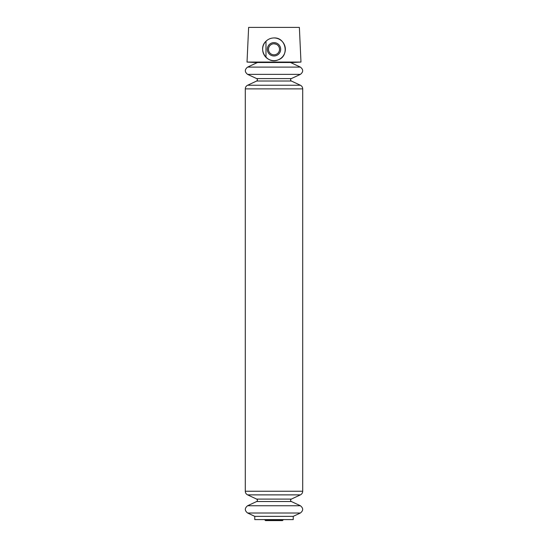 <?xml version="1.0" encoding="UTF-8"?>
<svg xmlns="http://www.w3.org/2000/svg" width="548" height="548" viewBox="0 0 548 548"><rect width="100%" height="100%" fill="white"/><g stroke="black" fill="none" stroke-linecap="round" stroke-linejoin="round"><path stroke-width="0.82" d="M265.986 57.341L265.986 41.258M276.171 44.224L274 43.778A5.521 5.521 0 0 1 278.781 52.06A5.521 5.521 0 0 1 269.219 52.06A5.521 5.521 0 0 1 274 43.778M247.025 62.068L300.975 62.068L299.372 27.4L248.628 27.4L247.025 62.068L255.574 62.52L292.427 62.52L300.975 62.068M266.061 41.189C268.26 39.086 270.904 38.004 274 37.949C286.172 37.25 289.536 56.156 278.254 59.821C267.28 64.883 257.074 49.21 266.061 41.189M293.228 516.353L254.772 516.353L254.772 519.6L293.228 519.6L293.228 516.353L300.393 513.01C303.428 510.585 303.428 508.167 300.393 505.749L247.607 505.749C244.572 508.167 244.572 510.585 247.607 513.01L300.393 513.01M274 37.949A11.35 11.35 0 0 1 284.474 53.677A11.35 11.35 0 0 1 265.924 57.273A11.35 11.35 0 0 1 269.76 38.771M274 42.621A6.679 6.679 0 0 1 279.781 52.635A6.679 6.679 0 0 1 268.219 52.635A6.679 6.679 0 0 1 274 42.621M264.554 519.6L265.088 520.134L282.912 520.134L283.446 519.6M265.986 519.956C265.821 520.716 265.52 520.771 265.088 520.134M254.772 516.353L247.607 513.01M257.444 62.52L247.607 67.109C244.572 69.528 244.572 71.946 247.607 74.37L256.67 78.597C257.683 79.405 257.683 80.207 256.67 81.015L247.607 85.241C246.127 86.009 245.36 87.214 245.292 88.879L245.292 491.241C245.36 492.899 246.127 494.104 247.607 494.871L256.67 499.098C257.683 499.906 257.683 500.714 256.67 501.516L247.607 505.749M256.67 501.516L291.331 501.516L300.393 505.749M256.67 499.098L291.331 499.098C290.317 499.906 290.317 500.714 291.331 501.516M247.607 494.871L300.393 494.871C301.873 494.104 302.64 492.899 302.708 491.241L302.708 88.879C302.64 87.214 301.873 86.009 300.393 85.241L247.607 85.241M245.292 491.241L302.708 491.241M245.292 88.879L302.708 88.879M247.607 74.37L300.393 74.37C303.428 71.946 303.428 69.528 300.393 67.109L247.607 67.109M256.67 81.015L291.331 81.015L300.393 85.241M256.67 78.597L291.331 78.597C290.317 79.405 290.317 80.207 291.331 81.015M282.014 519.956L282.446 520.6L282.912 520.134M265.554 520.6L282.446 520.6L265.554 520.6M291.331 499.098L300.393 494.871M291.331 78.597L300.393 74.37M290.556 62.52L300.393 67.109"/></g></svg>
